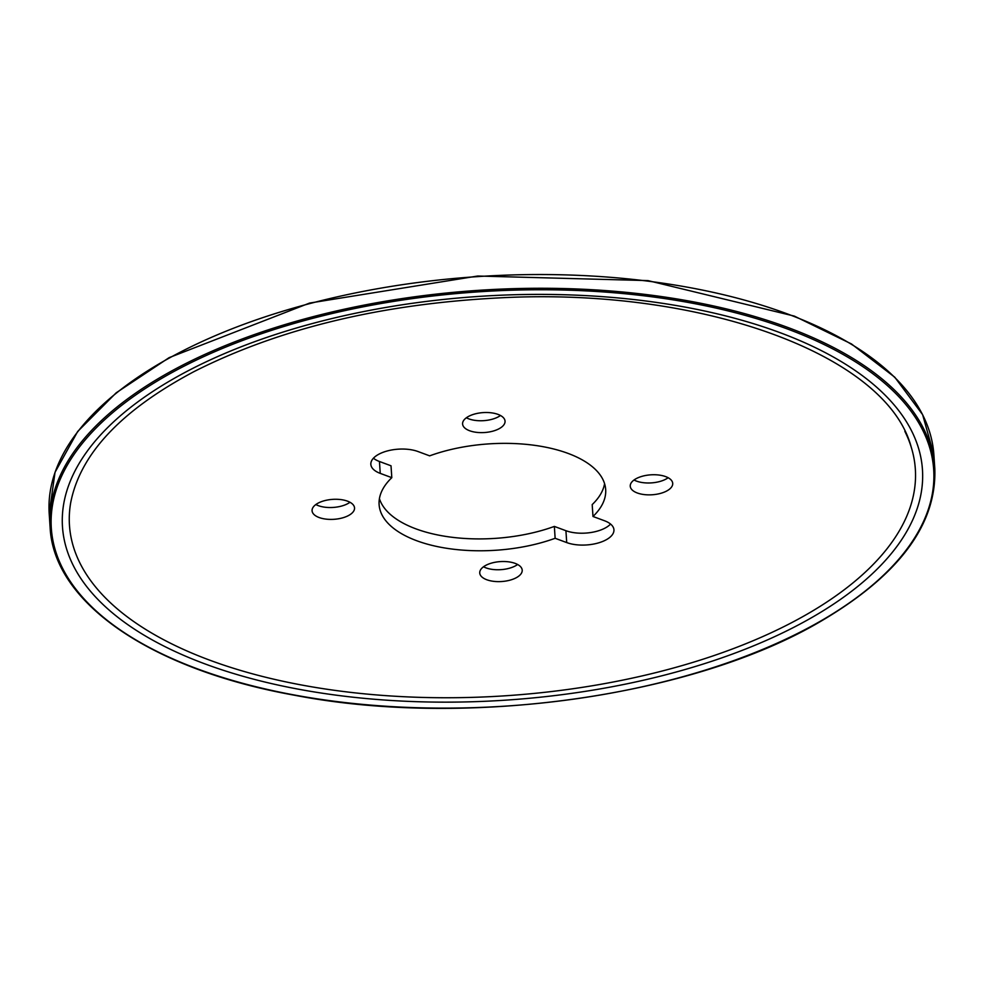 <?xml version="1.0" encoding="UTF-8"?>
<svg xmlns="http://www.w3.org/2000/svg" width="984" height="984" viewBox="0 0 984 984"><rect width="100%" height="100%" fill="white"/><g stroke="black" fill="none" stroke-linecap="round" stroke-linejoin="round"><path stroke-width="1.48" d="M469.626 430.746A21.279 9.988 176.2 0 0 492.775 431.177A21.279 9.988 176.2 0 0 505.05 421.152A21.279 9.988 176.2 0 0 483.156 412.603A21.279 9.988 176.2 0 0 462.591 423.981A21.279 9.988 176.2 0 0 469.626 430.746M637.3 492.984A21.279 9.988 176.2 0 0 660.436 493.414A21.279 9.988 176.2 0 0 672.712 483.39A21.279 9.988 176.2 0 0 650.818 474.829A21.279 9.988 176.2 0 0 630.252 486.207A21.279 9.988 176.2 0 0 637.3 492.984M486.785 579.748A21.279 9.988 176.2 0 0 509.933 580.179A21.279 9.988 176.2 0 0 522.209 570.167A21.279 9.988 176.2 0 0 500.315 561.606A21.279 9.988 176.2 0 0 479.737 572.983A21.279 9.988 176.2 0 0 486.785 579.748M319.111 517.523A21.279 9.988 176.2 0 0 342.26 517.953A21.279 9.988 176.2 0 0 354.535 507.928A21.279 9.988 176.2 0 0 332.641 499.368A21.279 9.988 176.2 0 0 312.076 510.745A21.279 9.988 176.2 0 0 319.111 517.523M418.077 451.558A28.376 13.321 176.2 0 0 387.216 450.979A28.376 13.321 176.2 0 0 370.845 464.35A28.376 13.321 176.2 0 0 380.242 473.378L391.804 477.671A113.529 53.296 176.2 0 0 379.111 504.595A113.529 53.296 176.2 0 0 440.414 547.202A113.529 53.296 176.2 0 0 555.136 538.285L566.71 542.578A28.376 13.321 176.2 0 0 597.571 543.156A28.376 13.321 176.2 0 0 613.942 529.798A28.376 13.321 176.2 0 0 604.545 520.77L592.983 516.477A113.529 53.296 176.2 0 0 605.677 489.54A113.529 53.296 176.2 0 0 544.373 446.933A113.529 53.296 176.2 0 0 429.651 455.85L418.077 451.558M466.367 417.769A21.279 9.988 176.2 0 0 468.839 418.877A21.279 9.988 176.2 0 0 500.475 415.494M634.028 479.995A21.279 9.988 176.2 0 0 636.5 481.102A21.279 9.988 176.2 0 0 668.148 477.732M483.525 566.772A21.279 9.988 176.2 0 0 485.998 567.879A21.279 9.988 176.2 0 0 517.633 564.496M315.852 504.534A21.279 9.988 176.2 0 0 318.324 505.653A21.279 9.988 176.2 0 0 349.972 502.271M373.44 458.212A28.376 13.321 176.2 0 0 379.455 461.496L380.242 473.378M391.804 477.671L391.017 465.789L379.455 461.496M379.418 498.605A113.529 53.296 176.2 0 0 554.349 526.415L565.923 530.708A28.376 13.321 176.2 0 0 610.56 524.054M592.983 516.477L592.196 504.595A113.529 53.296 176.2 0 0 604.582 483.661M554.349 526.415L555.136 538.285M904.862 431.361A423.87 198.989 -3.8 0 1 911.27 447.289A423.87 198.989 -3.8 0 1 915.538 476.428A423.87 198.989 -3.8 0 1 807.286 614.09A423.87 198.989 -3.8 0 1 354.548 692.81A423.87 198.989 -3.8 0 1 70.233 532.565A423.87 198.989 -3.8 0 1 70.602 503.218M565.923 530.708L566.71 542.578M50.11 527.375L49.2 513.648A443.317 208.128 -3.8 0 1 477.757 276.602A443.317 208.128 -3.8 0 1 933.89 454.891L934.8 468.618C936.805 524.374 899.044 575.123 821.529 620.867C694.126 696.524 466.551 728.603 294.462 695.221C151.376 669.637 53.665 602.897 50.11 527.375A443.317 208.128 -3.8 0 1 478.667 290.329A443.317 208.128 -3.8 0 1 934.8 468.618M812.599 617.091A430.93 202.31 -3.8 0 1 83.529 582.343A430.93 202.31 -3.8 0 1 581.286 295.385A430.93 202.31 -3.8 0 1 812.599 617.091M820.988 620.855A442.173 207.587 -3.8 0 1 72.914 585.209A442.173 207.587 -3.8 0 1 583.647 290.772A442.173 207.587 -3.8 0 1 820.988 620.855M49.2 513.648L55.03 472.295L77.687 431.484L116.223 392.788L169.15 357.635L309.591 303.072L477.72 276.024L647.939 280.6L794.359 316.11L851.467 343.945L894.788 377.216L922.635 414.67L933.89 454.891M70.614 503.132C79.913 454.251 120.983 410.451 193.823 371.706C279.001 328.594 380.796 303.982 499.196 297.894C701.309 286.934 886.953 354.744 911.27 447.289"/></g></svg>
